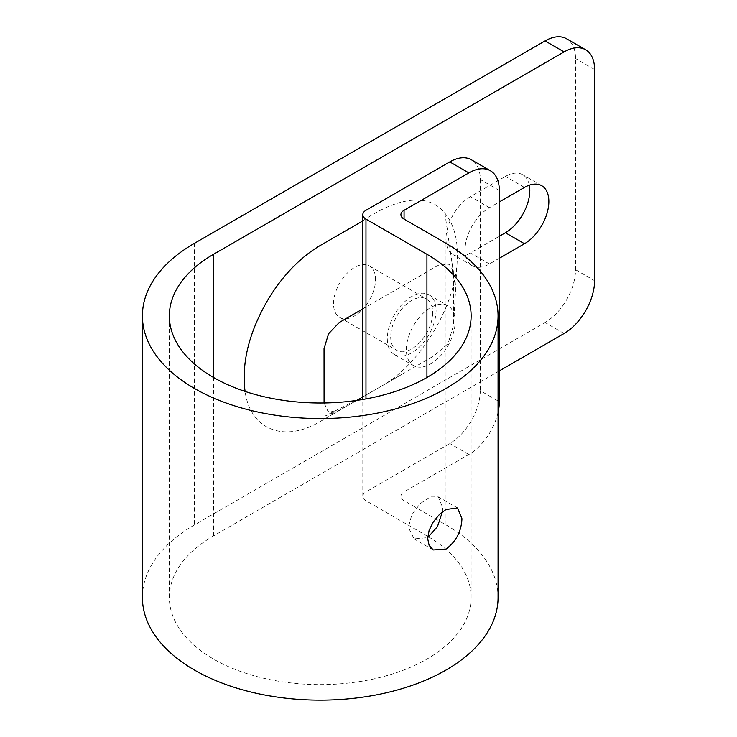 <?xml version="1.0" encoding="UTF-8"?>
<svg xmlns="http://www.w3.org/2000/svg" width="737" height="737" viewBox="0 0 737 737"><rect width="100%" height="100%" fill="white"/><g stroke="black" fill="none" stroke-linecap="round" stroke-linejoin="round"><path stroke-width="0.55" stroke-dasharray="3.69 2.76" d="M442.375 511.948L442.688 507.581L438.368 496.885L430.178 496.922L420.164 503.666L411.753 514.896L408.399 527.388L414.111 538.885L427.681 537.623M375.529 279.572A29.692 17.144 120 0 0 369.375 265.983A29.692 17.144 120 0 0 339.683 283.128A29.692 17.144 120 0 0 339.683 317.407A29.692 17.144 120 0 0 362.567 309.457A29.692 17.144 120 0 0 375.529 279.572M432.683 312.571A29.692 17.144 -60 0 1 419.722 342.456A29.692 17.144 -60 0 1 396.847 350.407A29.692 17.144 -60 0 1 396.847 316.127A29.692 17.144 -60 0 1 426.539 298.982A29.692 17.144 -60 0 1 432.683 312.571M387.303 338.771A34.492 19.908 120 0 0 394.442 354.561A34.492 19.908 120 0 0 428.934 334.653A34.492 19.908 120 0 0 428.934 294.828A34.492 19.908 120 0 0 402.356 304.068A34.492 19.908 120 0 0 387.303 338.771M365.967 210.294L365.967 395.087L433.881 355.888L448.124 343.562L453.614 324.879L453.605 274.1L453.347 271.069L449.128 264.242L438.349 265.292L362.807 308.914M324.077 402.973L327.901 411.154L336.376 411.854L356.754 400.412M396.801 377.289L362.807 396.911L365.967 395.096L365.967 491.892L449.791 443.49A43.105 24.892 120 0 0 480.275 390.693L499.327 401.693M362.807 220.925C393.705 199.312 427.856 191.012 444.899 213.205C454.379 224.767 458.46 241.017 457.124 261.967C454.757 307.541 419.629 364.981 381.342 386.234L320.227 421.5C284.067 443.186 250.359 429.708 245.08 391.43M529.323 185.18A34.492 19.908 120 0 0 522.671 174.715A34.492 19.908 120 0 0 505.425 176.419L470.372 196.659A34.492 19.908 120 0 0 447.838 227.051A34.492 19.908 120 0 0 453.126 254.689A34.492 19.908 120 0 0 470.372 252.975L499.327 236.255M499.327 258.254L489.423 263.975A34.492 19.908 -60 0 1 472.177 265.688A34.492 19.908 -60 0 1 466.889 238.051A34.492 19.908 -60 0 1 489.423 207.659L499.327 201.938M406.354 349.771A34.492 19.908 -60 0 1 421.407 315.067A34.492 19.908 -60 0 1 447.985 305.827A34.492 19.908 -60 0 1 447.985 345.653A34.492 19.908 -60 0 1 413.494 365.561A34.492 19.908 -60 0 1 406.354 349.771M498.065 412.444A43.105 24.892 -60 0 1 468.843 454.489L404.069 491.892A10.779 6.218 0 0 0 400.91 496.287A10.779 6.218 0 0 0 404.069 500.69L445.986 524.882A177.829 102.664 180 0 1 498.065 597.486M142.416 597.486A177.829 102.664 180 0 1 194.494 524.882L545.048 322.493A43.105 24.892 120 0 0 575.533 269.696L575.533 58.509A43.105 24.892 120 0 0 566.606 38.766M499.327 370.895L213.546 535.882A150.882 87.113 0 0 0 169.353 597.486A150.882 87.113 0 0 0 320.236 684.59A150.882 87.113 0 0 0 471.127 597.486A150.882 87.113 0 0 0 428.704 536.932M427.773 536.379A150.882 87.113 0 0 0 426.926 535.882L365.967 500.69A10.779 6.218 180 0 1 362.807 496.287A10.779 6.218 180 0 1 365.967 491.892M499.327 190.496L480.275 179.496A43.105 24.892 120 0 0 471.348 159.763M480.275 179.496L480.275 390.693M444.899 213.205L453.605 274.1M524.477 187.419L505.425 176.419M489.423 207.659L470.372 196.659M489.423 263.975L470.372 252.975M468.843 454.489L449.791 443.49M564.1 333.493L545.048 322.493M404.069 500.69L404.069 491.892M575.533 269.696L594.584 280.696M594.584 69.508L575.533 58.509M194.494 243.293L194.494 524.882M213.546 377.491L213.546 535.882M426.926 377.491L426.926 535.882M365.967 398.91L365.967 500.69M445.986 243.293L445.986 524.882M457.52 507.95L438.368 496.885M433.273 549.949L414.111 538.885M339.683 317.407L396.847 350.407M369.375 265.983L426.539 298.982M457.124 261.967L453.614 324.879M381.342 386.234L403.719 373.3M357.205 400.145L358.587 399.353M320.227 421.5L363.111 396.746L325.68 415.723L336.376 411.854M451.965 262.658L453.605 288.959M367.173 394.396L374.037 390.435M453.347 271.069L451.974 262.685M541.723 185.715L522.671 174.715M472.177 265.688L453.126 254.689M394.442 354.561L413.494 365.561M428.934 294.828L447.985 305.827M471.127 597.486L471.127 315.897M169.353 597.486L169.353 315.897M362.807 496.287L362.807 399.463M400.91 496.287L400.91 214.697"/><path stroke-width="1.11" d="M427.681 537.623L437.456 526.614L442.375 511.948M461.952 518.71C461.325 531.543 456 541.667 445.986 549.083L433.273 549.949L429.137 545.435L427.663 538.507L429.137 530.272L433.273 521.943L439.243 514.684L445.986 509.488L457.52 507.95L461.952 518.71M362.807 308.914L339.232 322.52L328.601 333.723L324.04 348.555L324.077 402.973M356.754 400.412L358.587 399.353M245.08 391.43C241.331 361.978 249.502 330.489 269.595 296.965C284.132 274.044 301.009 256.881 320.236 245.485L362.807 220.925M499.327 201.938L524.477 187.419A34.492 19.908 -60 0 1 541.723 185.715A34.492 19.908 -60 0 1 547.001 213.343A34.492 19.908 -60 0 1 524.477 243.735L499.327 258.254M499.327 236.255L505.425 232.735A34.492 19.908 120 0 0 529.323 185.18M490.4 170.763L471.348 159.763A43.105 24.892 120 0 0 449.791 161.9L365.967 210.294A10.779 6.218 0 0 0 362.807 214.697A10.779 6.218 0 0 0 365.967 219.101L426.926 254.293A150.882 87.113 180 0 1 471.127 315.897A150.882 87.113 180 0 1 320.236 403.001A150.882 87.113 180 0 1 169.353 315.897A150.882 87.113 180 0 1 213.546 254.293L564.1 51.903A43.105 24.892 -60 0 1 585.657 49.766L566.606 38.766A43.105 24.892 120 0 0 545.048 40.904L194.494 243.293A177.829 102.664 0 0 0 142.416 315.897A177.829 102.664 0 0 0 320.236 418.561A177.829 102.664 0 0 0 498.065 315.897A177.829 102.664 0 0 0 445.986 243.293L404.069 219.101A10.779 6.218 180 0 1 400.91 214.697A10.779 6.218 180 0 1 404.069 210.294L468.843 172.9A43.105 24.892 -60 0 1 490.4 170.763A43.105 24.892 -60 0 1 499.327 190.496L499.327 401.693A43.105 24.892 -60 0 1 498.065 412.444M498.065 315.897L498.065 597.486A177.829 102.664 180 0 1 320.236 700.15A177.829 102.664 180 0 1 142.416 597.486L142.416 315.897M585.657 49.766A43.105 24.892 -60 0 1 594.584 69.508L594.584 280.696A43.105 24.892 -60 0 1 564.1 333.493L499.327 370.895M428.704 536.932A150.882 87.113 0 0 0 427.773 536.379M524.477 243.735L505.425 232.735M404.069 210.294L404.069 219.101M449.791 161.9L468.843 172.9M545.048 40.904L564.1 51.903M213.546 254.293L213.546 377.491M426.926 254.293L426.926 377.491M365.967 219.101L365.967 398.91M362.807 399.463L362.807 214.697"/></g></svg>
